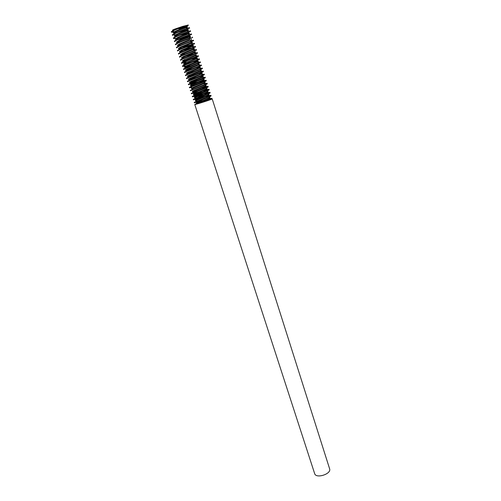 <?xml version="1.0" encoding="UTF-8"?>
<svg xmlns="http://www.w3.org/2000/svg" width="501" height="501" viewBox="0 0 501 501"><rect width="100%" height="100%" fill="white"/><g stroke="black" fill="none" stroke-linecap="round" stroke-linejoin="round"><path stroke-width="0.75" d="M196.799 101.346L194.225 102.367L194.369 102.799L196.937 101.784C201.903 99.975 211.641 96.28 211.084 95.797L210.946 95.359L196.799 101.346M209.111 98.591L211.898 98.353L206.587 101.014L211.754 99.129L211.898 98.353M211.635 98.678L207.37 99.436M203.199 100.469L194.369 102.799M195.816 98.321L193.254 99.373L193.399 99.805L195.96 98.766C200.92 96.931 210.677 93.249 210.132 92.791L209.994 92.353L195.816 98.321M196.323 98.628L204.815 96.392M208.021 95.653L210.946 95.359M210.645 95.697L206.118 96.543M201.703 97.657L193.399 99.805M194.839 95.296L192.278 96.374L192.422 96.812L194.983 95.735C199.943 93.881 209.712 90.205 209.174 89.785L209.036 89.347L194.839 95.296M194.826 95.797L203.444 93.53M206.9 92.71L209.994 92.353M209.656 92.704L204.834 93.656M200.193 94.839L192.422 96.812M193.856 92.259L191.307 93.361L191.445 93.8L194 92.704C198.96 90.819 208.748 87.161 208.222 86.767L208.078 86.329L193.856 92.259M205.761 89.767L209.036 89.347M208.654 89.71L203.506 90.769M198.678 92.015L193.449 93.393M203.381 83.892L207.12 83.304L206.074 83.986L190.33 90.355M204.583 86.83L208.078 86.329M207.646 86.711L202.147 87.888M190.324 90.349L190.468 90.787L193.017 89.66C197.97 87.756 207.777 84.105 207.257 83.742L207.12 83.304M191.883 86.166L189.347 87.331L189.491 87.769L192.027 86.61C196.987 84.682 206.807 81.049 206.299 80.717L206.155 80.273L191.883 86.166M206.619 83.705L205.698 83.855M191.601 87.381L189.491 87.769M190.894 83.11L188.363 84.3L188.508 84.744L191.038 83.561C195.991 81.6 205.836 77.981 205.335 77.68L205.191 77.235L190.894 83.11M189.641 84.137L197.638 82.101M202.141 80.962L206.155 80.273M205.585 80.699L199.31 82.145M194.206 83.473L190.674 84.368M189.904 80.047L187.374 81.262L187.518 81.701L190.048 80.498C195.002 78.513 204.859 74.906 204.37 74.636L204.226 74.192L189.904 80.047M202.968 77.53L205.191 77.235M204.533 77.693L203.807 77.824M188.908 76.979L186.391 78.225L186.535 78.67L189.059 77.423C194.006 75.413 203.882 71.825 203.4 71.58L203.256 71.136L188.908 76.979M202.022 74.511L204.226 74.192M203.456 74.68L202.849 74.799M200.118 68.443L202.285 68.08L201.007 68.756L187.599 74.035L185.395 75.175L185.539 75.613M201.076 71.474L203.256 71.136M202.354 71.674L201.897 71.768M185.545 75.62L188.063 74.348C193.01 72.313 202.899 68.737 202.429 68.524L202.285 68.08M199.173 65.393L201.314 65.011L199.999 65.687L186.648 70.929L184.406 72.119L184.55 72.564L187.061 71.267C192.008 69.207 201.916 65.644 201.458 65.462L201.452 65.456M185.915 67.723L183.41 69.057L183.554 69.501L200.481 62.387L200.337 61.936L185.915 67.723M200.043 65.669L198.371 65.105L187.631 69.514L185.733 70.597L186.898 70.566M197.256 59.281L199.36 58.855L197.945 59.525L184.75 64.692L182.414 65.982L182.558 66.426M198.208 62.343L200.337 61.936M186.184 65.894L182.558 66.433L185.063 65.074L199.504 59.306L199.36 58.861M183.911 61.517L181.418 62.907L181.562 63.358L184.055 61.967L198.521 56.218L198.377 55.768L183.911 61.517M181.969 62.976L187.318 61.861M195.321 53.144L197.394 52.674L182.903 58.404L180.416 59.832M196.286 56.218L198.377 55.768M180.416 59.819L180.554 60.264L183.047 58.855L197.538 53.125L197.4 52.68M181.888 55.279L179.408 56.732L179.558 57.183L182.038 55.736L196.555 50.025L196.411 49.574L181.901 55.279L182.84 53.889L180.748 55.198L181.982 55.242M194.657 53.807L185.965 56.087M180.88 52.154L178.4 53.632L178.55 54.077L181.024 52.611L195.572 46.919L195.428 46.461L180.88 52.154L179.74 52.091L181.888 50.733L180.955 52.117M194.35 50.062L196.411 49.574M179.865 49.017L177.398 50.526L177.542 50.977L180.016 49.474L194.582 43.8L194.438 43.349L179.865 49.017M193.373 46.975L195.428 46.461M191.388 48.008L183.203 50.144M178.844 45.873L176.383 47.407L176.534 47.864L178.995 46.33C183.923 44.057 193.975 40.612 193.586 40.681L193.442 40.224L178.844 45.873M192.403 43.881L194.438 43.349M189.629 45.14L181.869 47.144M190.443 37.669L178.08 42.604L175.375 44.295M191.413 40.781L193.442 40.224M175.369 44.288L175.513 44.733L177.974 43.18C182.903 40.882 192.973 37.45 192.597 37.55L192.453 37.093M176.803 39.566L174.354 41.163L174.505 41.621L176.953 40.024C181.882 37.7 191.964 34.281 191.601 34.412L191.451 33.955L189.566 34.6L176.803 39.566M175.889 38.464L173.484 38.483L175.932 36.861C180.855 34.506 190.962 31.1 190.599 31.269L190.455 30.805L188.514 31.45L176.164 36.216L173.34 38.038M189.447 34.556L191.451 33.955M189.603 28.119L189.453 27.655L187.437 28.294L175.193 33.016L172.319 34.882L172.463 35.339L174.905 33.686C179.828 31.306 189.948 27.918 189.603 28.119L187.149 28.901M172.607 35.045L175.901 34.688M190.599 31.269L189.885 31.5M172.726 30.279C172.131 30.267 172.782 29.885 174.674 29.127L182.721 26.39L174.242 29.797L171.298 31.745M171.567 31.895L174.73 31.601M173.728 32.252L171.442 32.196L173.872 30.511C178.08 28.444 186.641 25.482 188.226 25.05C188.789 25.081 188.113 25.488 186.197 26.259L178.813 28.782L187.249 26.522C187.543 26.415 179.371 29.227 175.406 31.244L173.452 32.678L174.166 33.517M196.311 103.244L196.511 103.864L209.349 98.453L209.957 97.908L209.762 97.294C210.226 97.758 202.379 100.826 198.383 102.354L196.317 103.25M206.587 101.014L197.613 103.763L196.574 103.87L197.951 103.294M195.547 100.87L208.366 95.459L209.005 94.908L208.804 94.288C209.268 94.733 201.408 97.789 197.407 99.342L195.346 100.256L195.547 100.87L196.73 100.663M194.576 97.877L207.383 92.453L208.047 91.902L207.852 91.282C208.303 91.708 200.425 94.752 196.43 96.317L194.375 97.257L194.576 97.877L195.766 97.682M197.557 96.574L205.297 94.695M193.599 94.871L206.387 89.447L207.088 88.89L206.894 88.276C207.339 88.671 199.448 91.702 195.453 93.292L193.399 94.251L193.599 94.871L199.492 93.537M196.229 93.687L203.982 91.789M192.628 91.865L205.404 86.429L206.13 85.871L205.93 85.251C206.368 85.627 198.465 88.646 194.476 90.255L192.422 91.238L192.628 91.865L197.97 90.694M191.445 88.22L191.645 88.84L204.402 83.404L205.166 82.847L204.972 82.233C205.397 82.571 197.482 85.583 193.492 87.218L191.445 88.226M191.645 88.846L192.822 88.708M190.668 85.821L203.406 80.373L204.201 79.816L204.001 79.189C204.427 79.515 196.498 82.515 192.503 84.168L190.468 85.195L190.668 85.821L194.97 84.976M189.685 82.79L202.404 77.336L203.237 76.778L203.037 76.146C203.456 76.453 195.509 79.44 191.52 81.112L189.484 82.164L189.685 82.79L193.511 82.089M191.263 81.939L198.34 80.235M202.266 73.722L202.066 73.102C202.473 73.378 194.52 76.359 190.53 78.05L188.501 79.127L188.702 79.747L192.09 79.183M190.098 78.958L196.849 77.348M200.2 76.553L202.053 76.177L202.429 75.645M202.266 73.728L188.702 79.753M187.718 76.709L200.394 71.236L201.296 70.672L201.095 70.046C201.496 70.297 193.524 73.265 189.541 74.981L187.512 76.077L187.718 76.709L190.712 76.258M188.958 75.964L195.34 74.467M198.841 73.622L201.051 73.152L201.458 72.57M186.729 73.66L199.379 68.18L200.319 67.616L200.118 66.984C200.513 67.209 192.528 70.171 188.545 71.906L186.522 73.027L186.723 73.647L187.894 73.603M187.831 72.952L193.818 71.58M198.553 63.289L198.039 64.028L199.141 63.915C199.53 64.115 191.532 67.065 187.549 68.819L185.533 69.965L185.733 70.597M186.723 69.933L192.296 68.681M195.997 67.773L199.054 67.071L199.536 66.389M192.991 61.942L198.164 60.834C198.546 61.016 190.53 63.953 186.547 65.731L184.537 66.902M185.627 66.896L190.787 65.775M198.164 60.834L198.365 61.473L197.35 62.03L186.685 66.401L184.744 67.529L186.792 67.353M199.141 63.915L199.348 64.548L198.371 65.105M191.451 59.03L197.181 57.753L185.545 62.631L183.541 63.821L183.748 64.46L184.913 64.46M185.307 63.477L189.29 62.85M197.181 57.753L197.388 58.392L196.336 58.949L183.748 64.46M182.746 61.379L195.309 55.861L196.405 55.298L196.198 54.665L184.543 59.525L182.539 60.74L182.746 61.379L184.343 61.329M183.466 60.796L187.825 59.913M182.921 58.329L181.75 58.291L183.748 57.051L194.282 52.762L195.421 52.204L195.215 51.565L183.535 56.413L181.544 57.653L181.744 58.279M193.655 47.683L192.966 48.697L194.225 48.459L182.527 53.294L180.535 54.559L180.742 55.198M182.258 54.164L184.975 53.989M185.27 47.307L193.236 45.347L181.519 50.163L179.533 51.453L179.74 52.085M194.225 48.459L194.432 49.098L182.84 53.889M191.676 41.389L190.912 42.516L192.246 42.228L180.504 47.031L178.525 48.34L178.732 48.985L179.696 49.092M179.226 48.472L181.043 48.228M192.246 42.228L192.453 42.873L180.917 47.582L178.732 48.985M193.236 45.347L193.442 45.992L181.888 50.733M189.892 39.416L179.49 43.888L177.517 45.234M191.25 39.103L191.457 39.748L179.953 44.414L177.723 45.867L177.517 45.222M180.855 38.352L190.255 35.966C190.574 35.94 182.445 38.784 178.475 40.738L176.502 42.097L176.709 42.742L178.989 41.239L178.08 42.604M177.122 42.259L179.627 41.921M179.446 35.333L189.253 32.828C189.566 32.772 181.418 35.609 177.454 37.581L175.488 38.978M176.07 39.134L178.356 38.865M189.253 32.828L189.459 33.473L177.661 38.233L175.694 39.61L176.352 39.779M177.811 39.635L184.587 38.145M190.255 35.966L190.461 36.611L178.989 41.239M178.062 32.296L188.251 29.678C188.551 29.597 180.398 32.421 176.433 34.412L174.467 35.828L174.68 36.473L177.053 34.863L176.164 36.216M175.024 36.009L176.371 35.903M173.972 32.872L175.35 32.778M187.249 26.522L187.455 27.173L176.076 31.669L173.659 33.329M188.251 29.678L188.457 30.323L177.053 34.863M202.285 101.797L210.62 99.254L210.99 98.728M182.721 26.39L188.226 25.05M212.017 98.879L212.205 98.885C212.806 99.142 194.438 105.041 194.776 104.484L196.473 103.732M194.776 104.484L314.641 473.583C315.962 479.012 331.693 473.965 329.608 468.779L212.205 98.885M201.314 65.017L201.452 65.462M173.333 38.026L173.484 38.471M171.292 31.732L171.442 32.196M184.537 66.896L184.744 67.529M175.488 38.965L175.694 39.61M198.027 103.193L197.613 103.763M197.081 100.169L196.035 101.628M209.349 98.453L211.059 99.029M196.154 97.138L195.114 98.591M208.366 95.459L210.063 96.035M195.208 94.1L194.169 95.553M207.383 92.453L209.08 93.029M194.269 91.05L193.242 92.497M206.387 89.447L208.072 90.023M193.33 87.994L192.303 89.441M205.404 86.429L207.082 87.005M192.378 84.938L191.357 86.379M204.402 83.404L206.074 83.986M191.438 81.863L190.43 83.298M203.406 80.373L205.072 80.949M190.486 78.789L189.478 80.223M202.404 77.336L204.064 77.912M189.535 75.701L188.545 77.129M201.396 74.292L203.049 74.868M188.589 72.607L187.599 74.035M200.394 71.236L202.035 71.812M187.631 69.514L186.648 70.929M199.379 68.18L201.045 68.706M186.685 66.401L185.708 67.81M185.721 63.283L184.75 64.692M197.35 62.03L198.96 62.612M196.336 58.949L197.945 59.525M195.309 55.861L196.899 56.438M184.769 60.158L183.811 61.56M194.282 52.762L195.866 53.344M183.811 57.026L182.859 58.423M193.248 49.655L194.826 50.238M192.215 46.543L193.781 47.125M191.182 43.424L192.741 44.007M180.917 47.582L179.991 48.96M190.136 40.299L191.676 40.882M179.953 44.414L179.039 45.785M189.096 37.162L190.637 37.738M188.044 34.018L189.566 34.6M178.012 38.063L177.116 39.422M186.998 30.868L188.514 31.45M185.94 27.712L187.437 28.294M176.076 31.669L175.193 33.016M174.674 29.127L174.242 29.797M196.198 102.361L197.375 102.749M210.013 95.754L209.65 96.248M195.29 99.373L196.398 99.743M209.017 92.773L208.692 93.224M194.363 96.392L195.403 96.737M208.04 89.785L207.752 90.186M207.045 86.792L206.788 87.149M204.345 81.788L204.039 82.214M203.381 78.726L203.043 79.202M187.33 69.645L187.65 69.758M186.322 66.564L186.716 66.702M197.594 60.176L197.037 60.972M196.605 57.07L196.016 57.916M184.293 60.377L184.831 60.571M183.278 57.277L183.886 57.496M181.243 51.046L182.001 51.321M192.678 44.539L191.952 45.61M180.216 47.921L180.592 48.058M179.195 44.783L179.608 44.94M178.162 41.646L179.145 42.015M189.697 35.07L188.858 36.31M177.141 38.496L177.611 38.671M188.683 31.901L187.812 33.204M176.114 35.339L177.197 35.753M187.675 28.745L186.785 30.079M175.081 32.177L175.613 32.377M186.197 26.259L185.733 26.96"/></g></svg>
